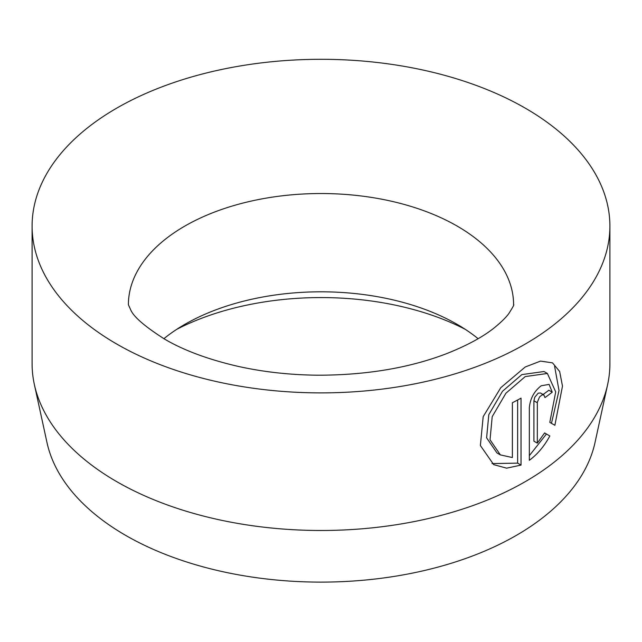 <?xml version="1.0" encoding="UTF-8"?>
<svg xmlns="http://www.w3.org/2000/svg" width="642" height="642" viewBox="0 0 642 642"><rect width="100%" height="100%" fill="white"/><g stroke="black" fill="none" stroke-linecap="round" stroke-linejoin="round"><path stroke-width="0.96" d="M500.359 454.905L496.956 452.939L486.604 437.804L488.803 414.676L502.509 391.267L521.826 374.615L543.983 371.517L547.393 373.467L525.236 376.581L505.904 393.241L492.205 416.658L490.031 439.77L500.367 454.897L512.38 457.545L512.38 402.751A288.9 166.792 0 0 0 521.031 398.152L521.031 465.097L506.626 468.162L493.714 464.647L480.368 445.524L483.185 416.658L500.784 387.688L525.236 366.983L540.54 361.093L552.497 362.858L559.655 371.485L562.488 386.115L554.873 425.293L549.809 422.372L555.707 391.869L547.393 373.467M492.021 463.58L517.629 463.131L521.031 465.097M537.322 443.149L533.919 441.182L533.919 400.793L534.77 397.238L538.213 393.153L540.46 392.976L543.862 394.942L542.033 394.926L539.513 396.997L537.346 402.237L537.322 443.149L544.609 432.941L549.841 435.966C544.296 446.206 537.466 454.319 529.345 460.298L529.345 407.75C530.172 398.594 534.12 391.275 541.182 385.786L549.095 384.389L552.248 392.174A288.9 166.792 180 0 1 544.962 397.567L543.862 394.942M607.645 384.494L595.014 442.547A276.164 159.441 180 0 1 410.543 573.499A276.164 159.441 180 0 1 125.72 535.412A276.164 159.441 180 0 1 46.986 442.547L34.355 384.494A288.9 166.792 0 0 0 116.716 481.636A288.9 166.792 0 0 0 414.668 521.481A288.9 166.792 0 0 0 607.645 384.494A288.9 166.792 0 0 0 609.9 363.693L609.9 226.096A288.9 166.792 0 0 0 525.284 108.153A288.9 166.792 0 0 0 210.44 71.992A288.9 166.792 0 0 0 32.1 226.096A288.9 166.792 0 0 0 116.716 344.032A288.9 166.792 0 0 0 431.56 380.192A288.9 166.792 0 0 0 609.9 226.096M163.887 338.695A192.6 111.194 180 0 1 184.808 324.379A192.6 111.194 180 0 1 457.192 324.379L457.192 324.379A192.6 111.194 180 0 1 478.113 338.695M465.201 329.298A216.675 125.094 0 0 0 176.799 329.298M32.1 226.096L32.1 363.693A288.9 166.792 0 0 0 34.355 384.494M529.345 455.668L546.438 434L544.609 432.941M546.438 434L549.841 435.966M543.092 394.501A288.9 166.792 0 0 0 548.846 390.216L552.248 392.174M551.47 423.335L559.022 390.513L554.608 366.341M517.629 463.131L517.629 400.006M513.6 304.725A192.6 111.194 0 0 0 457.192 226.096A192.6 111.194 0 0 0 247.298 201.989A192.6 111.194 0 0 0 128.4 304.725L130.872 310.23C134.082 317.236 145.413 326.914 164.866 339.265C183.901 350.412 208.12 359.408 237.524 366.245C263.124 371.975 290.032 374.96 318.247 375.209C366.317 375.129 408.978 367.994 446.222 353.798C467.633 345.3 484.004 336.352 495.327 326.955C501.651 321.722 506.161 317.244 508.841 313.529C512.822 307.277 514.403 304.34 513.6 304.725L513.6 304.725M533.919 400.793L537.322 402.759"/></g></svg>
